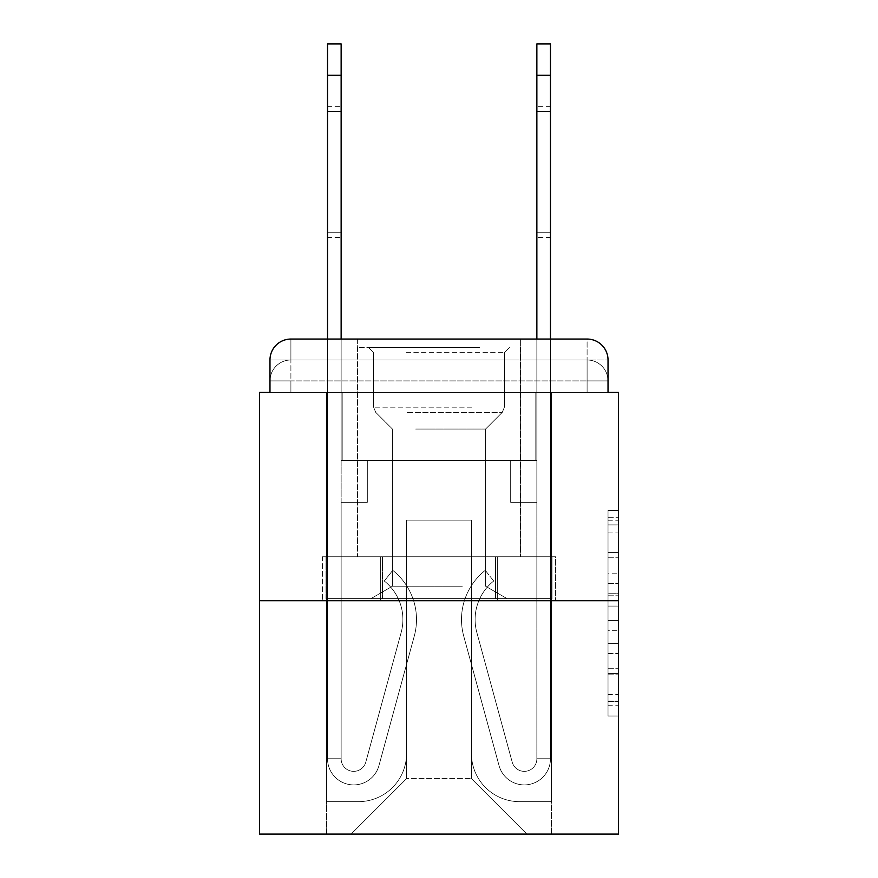 <?xml version="1.0" encoding="UTF-8"?>
<svg xmlns="http://www.w3.org/2000/svg" width="878" height="878" viewBox="0 0 878 878"><rect width="100%" height="100%" fill="white"/><g stroke="black" fill="none" stroke-linecap="round" stroke-linejoin="round"><path stroke-width="0.66" stroke-dasharray="4.39 3.29" d="M608.026 573.191L608.026 606.072L618.496 606.072L618.496 705.725L618.496 520.808L618.496 606.072L608.026 606.072L608.026 517.724L608.026 715.998L608.026 510.535L608.026 701.61L618.496 701.61L608.026 701.61L618.496 701.61L608.026 701.61L608.026 668.74L608.026 715.998L618.496 715.998L618.496 510.535L618.496 701.094L618.496 620.45L608.026 620.45L618.496 620.45L618.496 668.74L618.496 524.912L608.026 524.912L618.496 524.912L618.496 715.998L618.496 520.808L618.496 715.998L608.026 715.998L608.026 510.535L618.496 510.535L618.496 520.808L618.496 510.535L618.496 520.808L618.496 510.535L618.496 517.724L618.496 510.535L608.026 510.535L608.026 524.912L618.496 524.912L608.026 524.912L608.026 573.191L618.496 573.191M269.974 392.422L290.903 392.422L269.974 392.422L290.903 392.422L269.974 392.422L269.974 380.909L587.097 380.909L269.974 380.909L290.903 380.909L290.903 359.98L587.097 359.98L290.903 359.98L587.097 359.98L587.097 380.909L608.026 380.909L587.097 380.909L587.097 359.98L587.097 380.909L608.026 380.909L587.097 380.909L608.026 380.909L587.097 380.909L608.026 380.909L587.097 380.909L608.026 380.909L587.097 380.909L608.026 380.909L587.097 380.909L587.097 359.98L587.097 380.909L587.097 359.98L587.097 380.909L587.097 359.98L587.097 380.909L587.097 359.98L587.097 380.909L587.097 359.98L608.026 359.98L269.974 359.98A20.929 20.929 0 0 1 290.903 339.051L587.097 339.051L290.903 339.051A20.929 20.929 0 0 0 269.974 359.98L290.903 359.98A20.929 20.929 0 0 0 269.974 380.909L290.903 380.909L290.903 359.98A20.929 20.929 0 0 0 269.974 380.909L290.903 380.909L269.974 380.909L290.903 380.909L269.974 380.909L290.903 380.909L269.974 380.909L269.974 392.422L269.974 380.909L269.974 392.422L269.974 380.909L269.974 392.422L259.504 392.422L259.504 834.1L618.496 834.1L618.496 392.422L608.026 392.422L608.026 359.98A20.929 20.929 0 0 0 587.097 339.051A20.929 20.929 0 0 1 608.026 359.98L608.026 392.422L269.974 392.422L269.974 359.98L269.974 392.422L608.026 392.422L587.097 392.422L608.026 392.422L587.097 392.422L608.026 392.422L587.097 392.422L608.026 392.422L587.097 392.422L608.026 392.422L587.097 392.422L608.026 392.422L587.097 392.422L587.097 359.98L587.097 392.422L587.097 380.909L587.097 392.422L587.097 380.909L587.097 392.422L587.097 380.909L587.097 392.422L587.097 380.909L587.097 392.422L587.097 380.909L587.097 392.422L587.097 380.909L587.097 392.422L608.026 392.422L608.026 380.909A20.929 20.929 0 0 0 587.097 359.98L587.097 339.051A20.929 20.929 0 0 1 608.026 359.98A20.929 20.929 0 0 0 587.097 339.051L587.097 359.98A20.929 20.929 0 0 1 608.026 380.909A20.929 20.929 0 0 0 587.097 359.98A20.929 20.929 0 0 1 608.026 380.909A20.929 20.929 0 0 0 587.097 359.98A20.929 20.929 0 0 1 608.026 380.909L608.026 392.422M520.632 339.051L520.632 556.74L357.368 556.74L520.632 556.74L357.368 556.74L357.368 339.051L520.632 339.051L357.368 339.051L520.632 339.051L357.368 339.051L520.632 339.051L520.632 556.74L357.368 556.74L357.368 339.051M618.496 593.747L618.496 583.475L618.496 593.747L608.026 593.747L608.026 552.394L608.026 674.128L608.026 643.574L618.496 643.574L608.026 643.574L608.026 715.998L618.496 715.998L608.026 715.998L618.496 715.998L608.026 715.998L608.026 510.535L618.496 510.535L608.026 510.535L618.496 510.535L608.026 510.535L608.026 593.747L618.496 593.747M259.504 600.706L618.496 600.706M327.538 75.299L327.538 758.746L341.136 758.746L327.538 758.746A26.164 26.164 0 0 0 378.945 765.627A26.164 26.164 0 0 1 327.538 758.746A26.164 26.164 0 0 0 378.945 765.627A26.164 26.164 0 0 1 327.538 758.746A26.164 26.164 0 0 0 378.945 765.627L414.284 636.067A62.799 62.799 0 0 0 392.74 570.349A62.799 62.799 0 0 1 414.284 636.067A62.799 62.799 0 0 0 392.74 570.349A62.799 62.799 0 0 1 414.284 636.067A62.799 62.799 0 0 0 392.74 570.349L384.279 581.006A49.19 49.19 0 0 1 401.158 632.489L365.819 762.049L401.158 632.489A49.19 49.19 0 0 0 384.279 581.006L392.74 570.349A62.799 62.799 0 0 1 414.284 636.067L378.945 765.627A26.164 26.164 0 0 1 327.538 758.746L341.136 758.746L341.136 460.456L367.311 460.456L367.311 502.326L341.136 502.326L367.311 502.326L341.136 502.326L367.311 502.326L367.311 460.456L341.136 460.456L341.136 502.326L367.311 502.326L341.136 502.326L341.136 460.456L367.311 460.456L367.311 502.326L367.311 460.456L367.311 502.326L341.136 502.326L341.136 758.746A12.555 12.555 0 0 0 365.819 762.049L401.158 632.489A49.19 49.19 0 0 0 384.279 581.006A49.19 49.19 0 0 1 401.158 632.489L365.819 762.049A12.555 12.555 0 0 1 341.136 758.746A12.555 12.555 0 0 0 365.819 762.049A12.555 12.555 0 0 1 341.136 758.746A12.555 12.555 0 0 0 365.819 762.049L401.158 632.489A49.19 49.19 0 0 0 384.279 581.006L392.74 570.349A62.799 62.799 0 0 1 414.284 636.067L378.945 765.627A26.164 26.164 0 0 1 327.538 758.746L327.538 339.051L341.136 339.051L341.136 460.456L367.311 460.456L341.136 460.456L367.311 460.456L341.136 460.456L341.136 758.746A12.555 12.555 0 0 0 365.819 762.049A12.555 12.555 0 0 1 341.136 758.746A12.555 12.555 0 0 0 365.819 762.049L401.158 632.489A49.19 49.19 0 0 0 384.279 581.006A49.19 49.19 0 0 1 401.158 632.489A49.19 49.19 0 0 0 384.279 581.006L392.74 570.349A62.799 62.799 0 0 1 414.284 636.067L378.945 765.627A26.164 26.164 0 0 1 327.538 758.746L327.538 43.9L327.538 75.299L341.136 75.299L341.136 43.9L341.136 460.456L341.136 43.9L327.538 43.9L341.136 43.9L327.538 43.9L327.538 75.299L341.136 75.299L341.136 460.456L367.311 460.456L367.311 502.326L367.311 460.456L367.311 502.326L341.136 502.326L341.136 758.746L327.538 758.746L327.538 75.299L341.136 75.299M550.462 75.299L550.462 758.746L536.864 758.746L550.462 758.746A26.164 26.164 0 0 1 499.055 765.627A26.164 26.164 0 0 0 550.462 758.746A26.164 26.164 0 0 1 499.055 765.627A26.164 26.164 0 0 0 550.462 758.746L536.864 758.746L550.462 758.746A26.164 26.164 0 0 1 499.055 765.627A26.164 26.164 0 0 0 550.462 758.746A26.164 26.164 0 0 1 499.055 765.627L463.716 636.067A62.799 62.799 0 0 1 485.26 570.349A62.799 62.799 0 0 0 463.716 636.067A62.799 62.799 0 0 1 485.26 570.349A62.799 62.799 0 0 0 463.716 636.067A62.799 62.799 0 0 1 485.26 570.349A62.799 62.799 0 0 0 463.716 636.067A62.799 62.799 0 0 1 485.26 570.349L493.721 581.006A49.19 49.19 0 0 0 476.842 632.489L512.181 762.049L476.842 632.489A49.19 49.19 0 0 1 493.721 581.006A49.19 49.19 0 0 0 476.842 632.489L512.181 762.049L476.842 632.489A49.19 49.19 0 0 1 493.721 581.006A49.19 49.19 0 0 0 476.842 632.489L512.181 762.049A12.555 12.555 0 0 0 536.864 758.746L536.864 502.326L536.864 758.746A12.555 12.555 0 0 1 512.181 762.049A12.555 12.555 0 0 0 536.864 758.746A12.555 12.555 0 0 1 512.181 762.049A12.555 12.555 0 0 0 536.864 758.746L536.864 502.326L510.689 502.326L536.864 502.326L510.689 502.326L536.864 502.326L536.864 460.456L536.864 502.326L510.689 502.326L536.864 502.326L510.689 502.326L510.689 460.456L510.689 502.326L510.689 460.456L536.864 460.456L510.689 460.456L536.864 460.456L510.689 460.456L510.689 502.326L510.689 460.456L510.689 502.326L510.689 460.456L510.689 502.326L536.864 502.326L536.864 339.051L550.462 339.051L550.462 758.746L550.462 43.9L550.462 75.299L550.462 43.9L536.864 43.9L536.864 460.456L510.689 460.456L536.864 460.456L510.689 460.456L536.864 460.456L536.864 758.746A12.555 12.555 0 0 1 512.181 762.049A12.555 12.555 0 0 0 536.864 758.746A12.555 12.555 0 0 1 512.181 762.049L476.842 632.489A49.19 49.19 0 0 1 493.721 581.006A49.19 49.19 0 0 0 476.842 632.489A49.19 49.19 0 0 1 493.721 581.006L485.26 570.349A62.799 62.799 0 0 0 463.716 636.067L499.055 765.627A26.164 26.164 0 0 0 550.462 758.746L550.462 75.299L536.864 75.299L536.864 460.456L536.864 75.299L550.462 75.299L536.864 75.299M471.442 753.511A48.147 48.147 0 0 0 519.589 801.658A48.147 48.147 0 0 1 471.442 753.511L471.442 520.116L471.442 753.511A48.147 48.147 0 0 0 519.589 801.658L551.516 801.658L519.589 801.658A48.147 48.147 0 0 1 471.442 753.511L471.442 520.116L406.558 520.116L471.442 520.116L471.442 753.511A48.147 48.147 0 0 0 519.589 801.658L551.516 801.658L519.589 801.658A48.147 48.147 0 0 1 471.442 753.511L471.442 520.116L406.558 520.116L406.558 753.511L406.558 520.116L471.442 520.116L471.442 753.511A48.147 48.147 0 0 0 519.589 801.658L551.516 801.658L519.589 801.658A48.147 48.147 0 0 1 471.442 753.511L471.442 520.116L406.558 520.116L406.558 753.511A48.147 48.147 0 0 1 358.411 801.658A48.147 48.147 0 0 0 406.558 753.511L406.558 520.116L471.442 520.116L471.442 753.511A48.147 48.147 0 0 0 519.589 801.658L551.516 801.658L519.589 801.658A48.147 48.147 0 0 1 471.442 753.511L471.442 520.116L406.558 520.116L406.558 753.511A48.147 48.147 0 0 1 358.411 801.658L326.484 801.658L358.411 801.658A48.147 48.147 0 0 0 406.558 753.511L406.558 520.116L471.442 520.116L471.442 753.511A48.147 48.147 0 0 0 519.589 801.658L551.516 801.658L519.589 801.658A48.147 48.147 0 0 1 471.442 753.511L471.442 520.116L406.558 520.116L406.558 753.511A48.147 48.147 0 0 1 358.411 801.658L326.484 801.658L358.411 801.658A48.147 48.147 0 0 0 406.558 753.511L406.558 520.116L471.442 520.116L471.442 753.511M326.484 392.422L326.484 801.658L358.411 801.658A48.147 48.147 0 0 0 406.558 753.511A48.147 48.147 0 0 1 358.411 801.658L326.484 801.658L326.484 392.422L342.19 392.422L342.19 460.456L535.81 460.456L342.19 460.456L535.81 460.456L342.19 460.456L535.81 460.456L342.19 460.456L535.81 460.456L342.19 460.456L535.81 460.456L342.19 460.456L535.81 460.456L342.19 460.456L535.81 460.456L342.19 460.456L342.19 392.422L326.484 392.422L326.484 801.658L326.484 392.422L342.19 392.422L342.19 460.456L342.19 392.422L326.484 392.422L326.484 801.658L326.484 392.422L342.19 392.422L342.19 460.456L342.19 392.422L326.484 392.422L326.484 801.658L326.484 392.422L342.19 392.422L342.19 460.456L342.19 392.422L326.484 392.422L326.484 801.658L326.484 392.422L342.19 392.422L342.19 460.456L342.19 392.422L326.484 392.422L326.484 801.658L358.411 801.658A48.147 48.147 0 0 0 406.558 753.511L406.558 520.116L406.558 753.511A48.147 48.147 0 0 1 358.411 801.658A48.147 48.147 0 0 0 406.558 753.511L406.558 520.116L471.442 520.116L406.558 520.116L406.558 753.511A48.147 48.147 0 0 1 358.411 801.658L326.484 801.658L326.484 392.422L342.19 392.422L342.19 460.456L342.19 392.422L326.484 392.422L326.484 834.1L351.079 834.1L326.484 834.1L326.484 392.422L342.19 392.422L342.19 460.456L342.19 392.422L326.484 392.422M535.81 392.422L535.81 460.456L535.81 392.422L551.516 392.422L551.516 801.658L519.589 801.658L551.516 801.658L551.516 392.422L535.81 392.422L535.81 460.456L535.81 392.422L551.516 392.422L551.516 801.658L551.516 392.422L535.81 392.422L535.81 460.456L535.81 392.422L551.516 392.422L551.516 801.658L551.516 392.422L535.81 392.422L535.81 460.456L535.81 392.422L551.516 392.422L551.516 801.658L551.516 392.422L535.81 392.422L535.81 460.456L535.81 392.422L551.516 392.422L551.516 801.658L551.516 392.422L535.81 392.422L535.81 460.456L535.81 392.422L551.516 392.422L551.516 801.658L551.516 392.422L535.81 392.422L535.81 460.456L535.81 392.422L551.516 392.422L551.516 834.1L351.079 834.1L551.516 834.1L551.516 392.422L535.81 392.422M471.442 520.116L471.442 778.632L471.442 520.116L406.558 520.116L406.558 778.632L471.442 778.632L406.558 778.632L406.558 520.116L406.558 778.632L351.079 834.1L406.558 778.632L351.079 834.1L406.558 778.632L406.558 520.116L471.442 520.116L471.442 778.632L526.921 834.1L471.442 778.632L526.921 834.1L471.442 778.632L471.442 520.116L406.558 520.116L471.442 520.116M380.69 600.706L555.62 600.706L380.69 600.706L380.69 556.74L322.38 556.74L555.62 556.74L380.69 556.74L380.69 600.706L380.69 556.74L322.38 556.74L322.38 600.706L322.38 556.74L497.31 556.74L497.31 600.706L555.62 600.706L497.31 600.706L497.31 556.74L555.62 556.74L555.62 600.706L555.62 556.74L380.69 556.74L380.69 600.706M290.903 339.051A20.929 20.929 0 0 0 269.974 359.98A20.929 20.929 0 0 1 290.903 339.051L290.903 359.98A20.929 20.929 0 0 0 269.974 380.909L290.903 380.909L269.974 380.909A20.929 20.929 0 0 1 290.903 359.98A20.929 20.929 0 0 0 269.974 380.909A20.929 20.929 0 0 1 290.903 359.98L290.903 339.051M497.31 556.74L497.31 600.706L497.31 556.74M608.026 606.072L618.496 606.072L608.026 606.072M608.026 517.724L608.026 510.535L608.026 517.724L618.496 517.724L608.026 517.724M608.026 673.624L608.026 630.722L608.026 673.624L618.496 673.624L608.026 673.624M608.026 630.722L608.026 620.45L618.496 620.45L608.026 620.45L608.026 630.722L618.496 630.722L608.026 630.722M608.026 552.394L608.026 524.912L608.026 552.394L618.496 552.394L608.026 552.394M608.026 510.535L618.496 510.535L608.026 510.535L608.026 520.808L608.026 510.535L618.496 510.535M608.026 715.998L618.496 715.998L608.026 715.998L608.026 705.725L608.026 715.998M341.136 232.725L341.136 106.699L341.136 237.521L341.136 111.495L327.538 111.495L327.538 106.699L327.538 111.495L341.136 111.495L341.136 237.521L341.136 232.725L327.538 232.725L327.538 106.699L327.538 111.495L341.136 111.495L327.538 111.495L327.538 237.521L327.538 232.725L341.136 232.725L327.538 232.725L327.538 111.495L327.538 237.521L327.538 232.725L341.136 232.725M536.864 232.725L536.864 106.699L536.864 237.521L536.864 111.495L550.462 111.495L550.462 106.699L550.462 111.495L536.864 111.495L536.864 237.521L536.864 232.725L550.462 232.725L550.462 106.699L550.462 111.495L536.864 111.495L550.462 111.495L550.462 237.521L550.462 232.725L536.864 232.725L550.462 232.725L550.462 111.495L550.462 237.521L550.462 232.725L536.864 232.725M550.462 43.9L536.864 43.9L550.462 43.9M474.329 347.425L368.354 347.425L474.329 347.425M406.294 352.649L504.411 352.649L406.294 352.649M473.012 598.609L370.966 598.609L473.012 598.609M462.289 586.219L392.422 586.219L462.289 586.219M415.711 429.057L485.578 429.057L415.711 429.057M479.553 347.425L357.884 347.425L479.553 347.425M479.553 556.74L357.884 556.74L479.553 556.74M326.001 556.74L551.999 556.74L326.001 556.74L326.001 598.609L551.999 598.609L326.001 598.609L551.999 598.609L326.001 598.609L326.001 556.74L382.501 556.74L382.501 598.609L382.501 556.74L495.499 556.74L495.499 598.609L495.499 556.74L551.999 556.74L551.999 598.609L551.999 556.74L326.001 556.74M382.501 556.74L382.501 598.609L382.501 556.74M495.499 556.74L495.499 598.609L495.499 556.74M290.903 392.422L290.903 380.909L290.903 392.422M608.026 668.74L618.496 668.74L608.026 668.74M608.026 653.331L618.496 653.331M608.026 557.782L618.496 557.782L608.026 557.782M608.026 520.808L618.496 520.808M608.026 705.725L618.496 705.725M608.026 694.421L618.496 694.421M608.026 532.101L618.496 532.101M608.026 595.8L618.496 595.8L608.026 595.8M608.026 653.847L618.496 653.847L608.026 653.847M608.026 674.128L618.496 674.128L608.026 674.128M608.026 583.475L618.496 583.475L608.026 583.475M471.705 407.183L373.589 407.183L471.705 407.183M407.37 412.364L502.271 412.364L407.37 412.364M608.026 701.094L618.496 701.094M608.026 701.61L618.496 701.61M608.026 524.912L618.496 524.912M327.538 237.521L341.136 237.521L327.538 237.521M327.538 106.699L341.136 106.699L327.538 106.699M550.462 237.521L536.864 237.521L550.462 237.521M550.462 106.699L536.864 106.699L550.462 106.699M504.411 352.649L509.646 347.425L504.411 352.649L504.411 407.183L502.271 412.364L485.578 429.057L485.578 586.219L507.034 598.609L485.578 586.219L485.578 429.057L502.271 412.364L504.411 407.183L504.411 352.649M357.884 347.425L357.884 556.74L357.884 347.425M520.116 347.425L520.116 556.74L520.116 347.425M373.589 407.183L373.589 352.649L368.354 347.425L373.589 352.649L373.589 407.183L375.729 412.364L392.422 429.057L392.422 586.219L370.966 598.609L392.422 586.219L392.422 429.057L375.729 412.364L373.589 407.183"/><path stroke-width="1.32" d="M269.974 359.98L269.974 392.422L269.974 359.98A20.929 20.929 0 0 1 290.903 339.051L327.538 339.051L327.538 43.9L341.136 43.9L341.136 339.051L357.368 339.051M618.496 600.706L259.504 600.706L259.504 834.1L618.496 834.1L618.496 392.422L608.026 392.422L608.026 359.98A20.929 20.929 0 0 0 587.097 339.051L290.903 339.051M259.504 600.706L259.504 392.422L269.974 392.422M520.632 339.051L536.864 339.051L536.864 43.9L550.462 43.9L550.462 75.299L536.864 75.299M550.462 75.299L550.462 339.051L587.097 339.051M608.026 392.422L608.026 359.98M327.538 75.299L341.136 75.299"/></g></svg>
